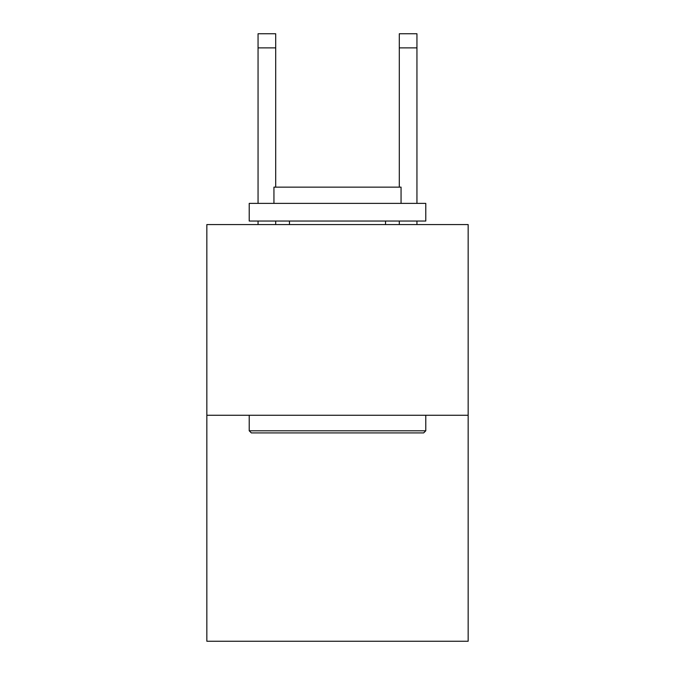 <?xml version="1.0" encoding="UTF-8"?>
<svg xmlns="http://www.w3.org/2000/svg" width="675" height="675" viewBox="0 0 675 675"><rect width="100%" height="100%" fill="white"/><g stroke="black" fill="none" stroke-linecap="round" stroke-linejoin="round"><path stroke-width="1.01" d="M468.155 415.26L468.155 224.573L206.845 224.573L206.845 641.25L468.155 641.25L468.155 415.26L206.845 415.26M275.704 187.144L275.704 33.75L258.052 33.75L275.704 33.75L258.052 33.75L275.704 33.75L258.052 33.75L275.704 33.75L258.052 33.75L275.704 33.75L258.052 33.75L275.704 33.75L258.052 33.75L275.704 33.75L258.052 33.75L275.704 33.75L258.052 33.75L275.704 33.75L258.052 33.75L275.704 33.75L258.052 33.75L275.704 33.75L258.052 33.75L275.704 33.75L258.052 33.75L275.704 33.75L258.052 33.75L275.704 33.75L258.052 33.75L275.704 33.75L258.052 33.75L275.704 33.75L258.052 33.75L275.704 33.75L258.052 33.75L275.704 33.75L258.052 33.75L275.704 33.75L258.052 33.75L275.704 33.75L258.052 33.75L275.704 33.75L258.052 33.75L275.704 33.75L258.052 33.75L275.704 33.75L258.052 33.75L275.704 33.75L258.052 33.75L275.704 33.75L258.052 33.75L258.052 203.386M423.664 432.911L251.336 432.911L249.218 430.793L425.782 430.793L423.664 432.911M249.218 203.386L425.782 203.386L425.782 221.046L249.218 221.046L249.218 203.386M401.06 203.386L401.06 187.144L273.94 187.144L273.94 203.386M249.218 415.26L249.218 430.793M425.782 415.26L425.782 430.793M289.474 221.046L289.474 224.573M385.526 221.046L385.526 224.573M275.704 224.573L275.704 221.046M258.052 224.573L258.052 221.046M275.704 33.75L258.052 33.75L275.704 33.75M416.948 224.573L416.948 221.046M416.948 203.386L416.948 33.75L399.296 33.75L399.296 187.144M399.296 221.046L399.296 224.573M275.704 47.874L258.052 47.874M399.296 47.874L416.948 47.874"/></g></svg>
